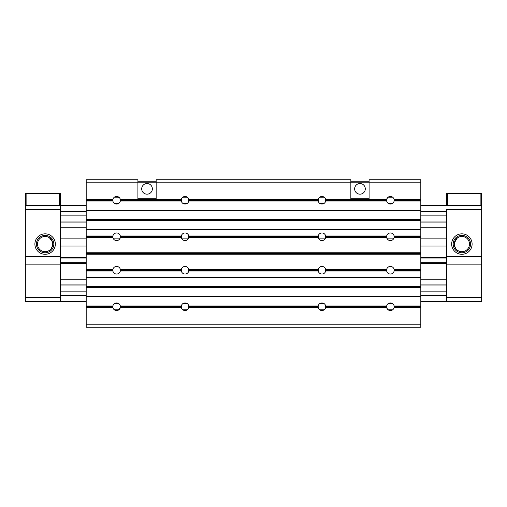 <?xml version="1.0" encoding="UTF-8"?>
<svg xmlns="http://www.w3.org/2000/svg" width="507" height="507" viewBox="0 0 507 507"><rect width="100%" height="100%" fill="white"/><g stroke="black" fill="none" stroke-linecap="round" stroke-linejoin="round"><path stroke-width="0.76" d="M25.35 193.421L60.333 193.421L60.333 205.589L86.19 205.589L25.35 205.589L25.35 193.421M86.19 246.047L60.333 246.047L60.333 258.025L86.19 258.025L60.333 258.025L60.333 262.664L86.19 262.664M420.81 246.047L446.667 246.047L446.667 258.025L420.81 258.025L446.667 258.025L446.667 279.744L420.81 279.744M25.35 297.609L25.35 264.147L60.333 264.147L60.333 297.609L25.35 297.609L25.35 301.412L60.333 301.412L60.333 297.609L60.333 301.412L86.19 301.412M420.81 301.412L446.667 301.412L446.667 297.609L446.667 301.412L481.65 301.412L481.65 297.609L446.667 297.609L446.667 264.147L481.65 264.147L481.65 297.609M420.81 291.145L446.667 291.145L446.667 295.328L420.81 295.328M86.19 295.328L60.333 295.328L60.333 291.145L86.19 291.145M60.333 262.664L60.333 279.744L86.19 279.744M420.81 262.664L446.667 262.664M86.19 227.256L60.333 227.256L60.333 238.138L86.19 238.138M113.061 238.138L120.159 238.138M181.506 238.138L188.604 238.138M318.396 238.138L325.494 238.138M386.841 238.138L393.939 238.138M420.81 238.138L446.667 238.138L446.667 227.256L420.81 227.256M86.19 211.673L60.333 211.673L60.333 215.855L86.19 215.855M420.81 215.855L446.667 215.855L446.667 211.673L420.81 211.673M481.65 193.421L481.65 205.589L481.65 193.421L446.667 193.421L446.667 205.589L420.81 205.589L481.65 205.589L481.65 209.391L446.667 209.391L446.667 256.542L481.65 256.542L481.65 264.147M25.35 264.147L25.35 256.542L60.333 256.542L60.333 205.589L60.333 209.391L25.35 209.391L25.35 205.589M120.336 269.471A3.803 3.803 0 0 0 112.884 269.471L112.884 270.992A3.803 3.803 0 0 0 120.336 270.992L181.329 270.992L181.329 269.471L120.336 269.471L120.336 270.992M120.336 236.008A3.803 3.803 0 0 0 112.884 236.008L112.884 237.53A3.803 3.803 0 0 0 120.336 237.53L181.329 237.53L181.329 236.008L120.336 236.008L120.336 237.53M181.329 270.992A3.803 3.803 0 0 0 188.781 270.992L188.781 269.471A3.803 3.803 0 0 0 181.329 269.471M181.329 237.53A3.803 3.803 0 0 0 188.781 237.53L188.781 236.008A3.803 3.803 0 0 0 181.329 236.008M394.116 270.992L394.116 269.471A3.803 3.803 0 0 0 386.664 269.471L386.664 270.992A3.803 3.803 0 0 0 394.116 270.992L420.81 270.992L420.81 327.269L86.19 327.269L86.19 324.227L420.81 324.227M394.116 237.53L394.116 236.008A3.803 3.803 0 0 0 386.664 236.008L386.664 237.53A3.803 3.803 0 0 0 394.116 237.53L420.81 237.53L420.81 270.992M325.671 270.992L325.671 269.471A3.803 3.803 0 0 0 318.219 269.471L318.219 270.992A3.803 3.803 0 0 0 325.671 270.992L386.664 270.992M325.671 237.53L325.671 236.008A3.803 3.803 0 0 0 318.219 236.008L318.219 237.53A3.803 3.803 0 0 0 325.671 237.53L386.664 237.53M120.336 305.975A3.803 3.803 0 0 0 112.884 305.975L112.884 307.495A3.803 3.803 0 0 0 120.336 307.495L181.329 307.495L181.329 305.975L120.336 305.975L120.336 307.495L117.909 310.309M113.752 309.245L117.275 310.48M188.851 306.963L318.149 306.963L318.219 307.495L188.781 307.495C188.262 309.397 187.02 310.411 185.055 310.538C183.097 310.411 181.855 309.397 181.329 307.495A3.803 3.803 0 0 0 188.781 307.495L188.781 305.975A3.803 3.803 0 0 0 181.329 305.975M318.219 307.495A3.803 3.803 0 0 0 325.671 307.495L325.671 305.975A3.803 3.803 0 0 0 318.219 305.975L318.149 306.963M320.069 310.043L322.61 310.48M323.244 310.309L324.803 309.245M325.183 308.725L325.671 307.495L386.664 307.495L386.664 305.975L325.671 305.975M386.664 307.495A3.803 3.803 0 0 0 394.116 307.495L394.116 305.975A3.803 3.803 0 0 0 386.664 305.975M388.514 310.043L390.39 310.538L392.272 310.043M392.792 309.682L393.248 309.245M393.628 308.725L394.116 307.495L420.81 307.495M392.266 196.957L390.39 196.463A3.803 3.803 0 0 0 386.664 199.505L325.671 199.505L325.183 198.275M323.821 196.957L321.945 196.463A3.803 3.803 0 0 1 325.671 199.505L325.671 201.025L386.664 201.025A3.803 3.803 0 0 0 394.116 201.025L394.116 199.505A3.803 3.803 0 0 0 390.39 196.463L389.725 196.52M187.457 197.318L188.781 199.505L188.781 201.025L318.219 201.025A3.803 3.803 0 0 0 325.671 201.025M186.931 196.957L185.055 196.463A3.803 3.803 0 0 0 181.329 199.505L120.336 199.505A3.803 3.803 0 0 0 112.884 199.505L86.19 199.505L86.19 201.025L112.884 201.025A3.803 3.803 0 0 0 120.336 201.025L181.329 201.025L181.329 199.505M321.28 196.52L321.945 196.463A3.803 3.803 0 0 0 318.219 199.505L188.781 199.505A3.803 3.803 0 0 0 185.055 196.463L182.197 197.755M181.329 201.025A3.803 3.803 0 0 0 188.781 201.025M119.468 197.755L116.61 196.463C114.645 196.589 113.403 197.603 112.884 199.505L112.884 201.025M120.336 199.505L120.336 201.025M420.81 182.773L420.81 179.732L369.096 179.732L369.096 182.773L350.844 182.773L350.844 179.732L156.156 179.732L156.156 182.773L137.904 182.773L137.904 179.732L86.19 179.732L86.19 182.773L137.904 182.773L137.904 198.744L156.156 198.744L156.156 182.773L350.844 182.773L350.844 198.744L369.096 198.744L369.096 182.773L420.81 182.773L420.81 237.53M86.19 182.773L86.19 199.505M394.116 199.505L420.81 199.505M369.096 197.983L369.096 198.744L350.844 198.744L350.844 197.983M156.156 197.983L156.156 198.744L137.904 198.744L137.904 197.983M369.096 197.223L369.096 198.744L350.844 198.744L350.844 197.223M156.156 197.223L156.156 198.744L137.904 198.744L137.904 197.223M181.817 198.275L181.519 198.864M320.646 196.691L320.063 196.957M319.543 197.318L319.087 197.755M318.707 198.275L318.219 201.025M389.091 196.691L388.508 196.957M387.988 197.318L386.854 198.864M86.19 201.025L86.19 270.992L112.884 270.992M86.19 269.471L112.884 269.471M86.19 236.008L112.884 236.008M188.781 270.992L318.219 270.992M188.781 237.53L318.219 237.53M325.671 269.471L386.664 269.471M325.671 236.008L386.664 236.008M188.781 269.471L318.219 269.471M188.781 236.008L318.219 236.008M86.19 270.992L86.19 307.495L112.884 307.495L113.372 308.725M86.19 305.975L112.884 305.975M188.781 305.975L318.219 305.975M394.116 201.025L420.81 201.025M386.664 201.025L386.664 199.505M86.19 307.495L86.19 324.227M394.116 305.975L420.81 305.975M86.19 296.849L420.81 296.849M86.19 296.088L420.81 296.088M86.19 287.799L420.81 287.799M86.19 286.278L420.81 286.278M86.19 277.836L420.81 277.836M86.19 277.076L420.81 277.076M394.116 269.471L420.81 269.471M86.19 254.261L420.81 254.261M86.19 252.74L420.81 252.74M86.19 237.53L112.884 237.53M394.116 236.008L420.81 236.008M86.19 229.925L420.81 229.925M86.19 229.164L420.81 229.164M86.19 220.722L420.81 220.722M86.19 219.201L420.81 219.201M86.19 210.912L420.81 210.912M86.19 210.152L420.81 210.152M386.854 308.136L387.988 309.682M52.728 244.07C51.904 247.822 50.89 249.85 49.686 250.154C50.884 249.856 51.898 247.828 52.728 244.07L52.728 244.07A7.605 7.605 0 0 0 45.123 236.465A7.605 7.605 0 0 0 37.518 244.07A7.605 7.605 0 0 0 45.123 251.675A7.605 7.605 0 0 0 52.728 244.07M55.352 244.07A10.229 10.229 0 0 1 45.123 254.299A10.229 10.229 0 0 1 34.894 244.07A10.229 10.229 0 0 1 45.123 233.841A10.229 10.229 0 0 1 55.352 244.07M36.415 244.07A8.708 8.708 0 0 0 45.123 252.778A8.708 8.708 0 0 0 53.831 244.07A8.701 8.701 0 0 1 45.123 252.771A8.701 8.701 0 0 1 36.422 244.07A8.701 8.701 0 0 1 45.123 235.368A8.701 8.701 0 0 1 53.824 244.07A8.708 8.708 0 0 0 45.123 235.362A8.708 8.708 0 0 0 36.415 244.07M51.448 239.849L52.379 241.788L49.413 237.789M48.45 237.232L50.079 238.296M25.35 256.542L25.35 209.391M52.703 243.442L52.335 241.649M52.322 241.611L51.904 240.629M51.898 240.61L51.049 239.304M51.765 240.369L52.259 241.433M455.635 248.411L456.199 249.127M454.272 244.07C455.096 247.822 456.11 249.85 457.314 250.154C456.116 249.856 455.102 247.828 454.272 244.07A7.605 7.605 0 0 0 461.877 251.675A7.605 7.605 0 0 0 469.482 244.07A7.605 7.605 0 0 0 461.877 236.465A7.605 7.605 0 0 0 454.272 244.07L454.373 242.821L457.314 237.986M472.106 244.07A10.229 10.229 0 0 1 461.877 254.299A10.229 10.229 0 0 1 451.648 244.07A10.229 10.229 0 0 1 461.877 233.841A10.229 10.229 0 0 1 472.106 244.07M453.169 244.07A8.708 8.708 0 0 0 461.877 252.778A8.708 8.708 0 0 0 470.585 244.07A8.701 8.701 0 0 1 461.877 252.771A8.701 8.701 0 0 1 453.176 244.07A8.701 8.701 0 0 1 461.877 235.368A8.701 8.701 0 0 1 470.578 244.07A8.708 8.708 0 0 0 461.877 235.362A8.708 8.708 0 0 0 453.169 244.07M458.55 237.232L456.94 238.284M456.186 239.025L455.235 240.369M481.65 209.391L481.65 256.542M457.022 238.22L456.199 239.012M455.635 239.729L454.665 241.649M141.707 188.858A5.324 5.324 0 0 0 147.03 194.181A5.324 5.324 0 0 0 152.354 188.858A5.324 5.324 0 0 0 147.03 183.534A5.324 5.324 0 0 0 141.707 188.858M354.647 188.858A5.324 5.324 0 0 0 359.97 194.181A5.324 5.324 0 0 0 365.293 188.858A5.324 5.324 0 0 0 359.97 183.534A5.324 5.324 0 0 0 354.647 188.858M369.096 181.252L350.844 181.252M156.156 181.252L137.904 181.252M446.667 193.421L446.667 205.589M26.111 193.421L26.111 205.589M59.573 193.421L59.573 205.589M60.333 221.02L86.19 221.02M420.81 221.02L446.667 221.02M60.333 284.902L86.19 284.902M420.81 284.902L446.667 284.902M60.333 285.98L86.19 285.98M420.81 285.98L446.667 285.98M60.333 263.425L86.19 263.425M420.81 263.425L446.667 263.425M60.333 257.264L86.19 257.264M420.81 257.264L446.667 257.264M60.333 222.098L86.19 222.098M420.81 222.098L446.667 222.098M388.108 197.223L392.672 197.223M182.773 197.223L187.337 197.223M319.663 197.223L324.227 197.223M114.329 197.223L118.892 197.223M114.329 203.307L118.892 203.307M182.773 203.307L187.337 203.307M319.663 203.307L324.227 203.307M388.108 203.307L392.672 203.307M86.19 270.459L112.814 270.459M86.19 270.003L112.814 270.003M120.406 270.459L181.259 270.459M86.19 236.997L112.814 236.997M86.19 236.541L112.814 236.541M120.406 236.997L181.259 236.997M120.406 270.003L181.259 270.003M188.851 270.459L318.149 270.459M120.406 236.541L181.259 236.541M188.851 236.997L318.149 236.997M394.186 270.459L420.81 270.459M325.741 270.459L386.594 270.459M325.741 270.003L386.594 270.003M394.186 236.997L420.81 236.997M325.741 236.997L386.594 236.997M325.741 236.541L386.594 236.541M188.851 270.003L318.149 270.003M188.851 236.541L318.149 236.541M86.19 306.963L112.814 306.963M86.19 306.507L112.814 306.507M120.406 306.963L181.259 306.963M120.406 306.507L181.259 306.507M188.851 306.507L318.149 306.507M325.741 306.963L386.594 306.963M394.186 306.963L420.81 306.963M325.741 306.507L386.594 306.507M394.186 200.493L420.81 200.493M325.741 200.493L386.594 200.493M325.741 200.037L386.594 200.037M188.851 200.493L318.149 200.493M188.851 200.037L318.149 200.037M120.406 200.493L181.259 200.493M120.406 200.037L181.259 200.037M86.19 200.493L112.814 200.493M86.19 200.037L112.814 200.037M394.186 306.507L420.81 306.507M86.19 287.266L420.81 287.266M86.19 286.81L420.81 286.81M394.186 270.003L420.81 270.003M86.19 253.728L420.81 253.728M86.19 253.272L420.81 253.272M394.186 236.541L420.81 236.541M86.19 220.19L420.81 220.19M86.19 219.734L420.81 219.734M394.186 200.037L420.81 200.037M114.329 309.777L118.892 309.777M182.773 309.777L187.337 309.777M319.663 309.777L324.227 309.777M388.108 309.777L392.672 309.777M114.329 303.693L118.892 303.693M182.773 303.693L187.337 303.693M319.663 303.693L324.227 303.693M388.108 303.693L392.672 303.693M480.889 193.421L480.889 205.589M447.428 193.421L447.428 205.589"/></g></svg>
